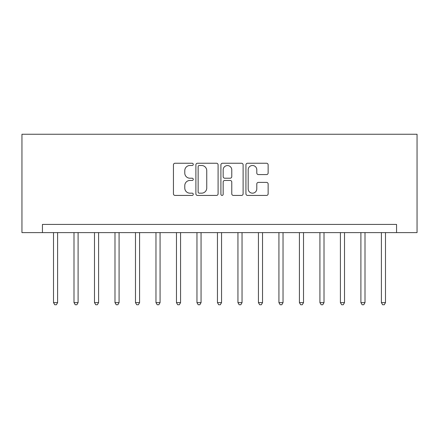 <?xml version="1.0" encoding="UTF-8"?>
<svg xmlns="http://www.w3.org/2000/svg" width="439" height="439" viewBox="0 0 439 439"><rect width="100%" height="100%" fill="white"/><g stroke="black" fill="none" stroke-linecap="round" stroke-linejoin="round"><path stroke-width="0.66" d="M193.27 164.367A1.125 1.125 0 0 0 192.145 163.242L175.046 163.242A1.608 1.608 0 0 0 173.438 164.85L173.438 193.818A1.608 1.608 0 0 0 175.046 195.426L192.145 195.426A1.125 1.125 0 0 0 193.27 194.301A1.125 1.125 0 0 0 192.145 193.171L189.933 193.171A5.147 5.147 0 0 1 184.781 188.024L184.781 185.609A5.147 5.147 0 0 1 189.933 180.462L192.145 180.462A1.125 1.125 0 0 0 193.27 179.332A1.125 1.125 0 0 0 192.145 178.207L189.933 178.207A5.147 5.147 0 0 1 184.781 173.059L184.781 170.645A5.147 5.147 0 0 1 189.933 165.498L192.145 165.498A1.125 1.125 0 0 0 193.27 164.367M266.528 174.585A1.608 1.608 0 0 0 268.136 172.977L268.136 164.85A1.608 1.608 0 0 0 266.528 163.242L247.541 163.242A1.608 1.608 0 0 0 245.933 164.85L245.933 193.818A1.608 1.608 0 0 0 247.541 195.426L266.528 195.426A1.608 1.608 0 0 0 268.136 193.818L268.136 184.001A1.608 1.608 0 0 0 266.528 182.394L258.401 182.394A1.608 1.608 0 0 0 256.793 184.001L256.793 188.869A4.302 4.302 0 0 1 252.491 193.171A4.302 4.302 0 0 1 248.183 188.869L248.183 169.8A4.302 4.302 0 0 1 252.491 165.498A4.302 4.302 0 0 1 256.793 169.8L256.793 172.977A1.608 1.608 0 0 0 258.401 174.585L266.528 174.585M396.56 232.615L417.05 232.615L417.05 134.252L21.95 134.252L21.95 232.615L396.56 232.615L396.56 224.417L42.44 224.417L42.44 232.615M218.09 164.85A1.608 1.608 0 0 0 216.482 163.242L197.495 163.242A1.608 1.608 0 0 0 195.887 164.85L195.887 193.818A1.608 1.608 0 0 0 197.495 195.426L216.482 195.426A1.608 1.608 0 0 0 218.09 193.818L218.09 164.85M222.518 163.242L241.505 163.242A1.608 1.608 0 0 1 243.113 164.85L243.113 193.818A1.608 1.608 0 0 1 241.505 195.426L233.378 195.426A1.608 1.608 0 0 1 231.77 193.818L231.77 182.07A1.608 1.608 0 0 0 230.162 180.462L224.768 180.462A1.608 1.608 0 0 0 223.16 182.07L223.16 194.301A1.125 1.125 0 0 1 222.035 195.426A1.125 1.125 0 0 1 220.91 194.301L220.91 164.85A1.608 1.608 0 0 1 222.518 163.242M199.262 165.498A1.125 1.125 0 0 0 198.137 166.622L198.137 192.046A1.125 1.125 0 0 0 199.262 193.171L201.6 193.171A5.147 5.147 0 0 0 206.747 188.024L206.747 170.645A5.147 5.147 0 0 0 201.6 165.498L199.262 165.498M231.77 169.882A4.302 4.302 0 0 0 227.468 165.574A4.302 4.302 0 0 0 223.16 169.882L223.16 176.599A1.608 1.608 0 0 0 224.768 178.207L230.162 178.207A1.608 1.608 0 0 0 231.77 176.599L231.77 169.882M53.509 232.615L53.509 302.619L57.608 302.619L57.608 232.615M57.608 302.619L56.379 304.748L54.738 304.748L53.509 302.619M73.999 232.615L73.999 302.619L78.098 302.619L78.098 232.615M78.098 302.619L76.869 304.748L75.234 304.748L73.999 302.619M94.495 232.615L94.495 302.619L98.594 302.619L98.594 232.615M98.594 302.619L97.365 304.748L95.724 304.748L94.495 302.619M114.985 232.615L114.985 302.619L119.084 302.619L119.084 232.615M119.084 302.619L117.855 304.748L116.214 304.748L114.985 302.619M135.481 232.615L135.481 302.619L139.58 302.619L139.58 232.615M139.58 302.619L138.351 304.748L136.71 304.748L135.481 302.619M155.971 232.615L155.971 302.619L160.07 302.619L160.07 232.615M160.07 302.619L158.841 304.748L157.2 304.748L155.971 302.619M176.467 232.615L176.467 302.619L180.566 302.619L180.566 232.615M180.566 302.619L179.332 304.748L177.696 304.748L176.467 302.619M196.957 232.615L196.957 302.619L201.057 302.619L201.057 232.615M201.057 302.619L199.827 304.748L198.187 304.748L196.957 302.619M217.453 232.615L217.453 302.619L221.547 302.619L221.547 232.615M221.547 302.619L220.318 304.748L218.682 304.748L217.453 302.619M237.943 232.615L237.943 302.619L242.043 302.619L242.043 232.615M242.043 302.619L240.813 304.748L239.173 304.748L237.943 302.619M258.434 232.615L258.434 302.619L262.533 302.619L262.533 232.615M262.533 302.619L261.304 304.748L259.668 304.748L258.434 302.619M278.93 232.615L278.93 302.619L283.029 302.619L283.029 232.615M283.029 302.619L281.8 304.748L280.159 304.748L278.93 302.619M299.42 232.615L299.42 302.619L303.519 302.619L303.519 232.615M303.519 302.619L302.29 304.748L300.649 304.748L299.42 302.619M319.916 232.615L319.916 302.619L324.015 302.619L324.015 232.615M324.015 302.619L322.786 304.748L321.145 304.748L319.916 302.619M340.406 232.615L340.406 302.619L344.505 302.619L344.505 232.615M344.505 302.619L343.276 304.748L341.635 304.748L340.406 302.619M360.902 232.615L360.902 302.619L365.001 302.619L365.001 232.615M365.001 302.619L363.766 304.748L362.131 304.748L360.902 302.619M381.392 232.615L381.392 302.619L385.491 302.619L385.491 232.615M385.491 302.619L384.262 304.748L382.621 304.748L381.392 302.619"/></g></svg>
